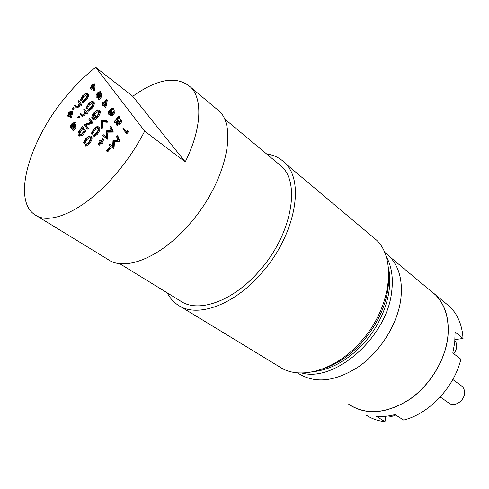 <?xml version="1.0" encoding="UTF-8"?>
<svg xmlns="http://www.w3.org/2000/svg" width="489" height="489" viewBox="0 0 489 489"><rect width="100%" height="100%" fill="white"/><g stroke="black" fill="none" stroke-linecap="round" stroke-linejoin="round"><path stroke-width="0.73" d="M461.164 385.662L461.873 386.188C463.865 387.96 464.746 390.405 464.495 393.511C464.018 401.432 453.859 407.49 448.774 402.985L440.241 397.007M384.611 252.33L388.743 255.778M429.703 290.056L435.626 294.995C445.363 305.215 449.422 319.195 447.796 336.939C445.198 360.369 429.745 385.576 409.25 399.562C386.891 413.449 367.215 415.32 350.234 405.167M429.03 289.5L435.699 294.928C445.448 305.16 449.513 319.164 447.887 336.927C445.29 360.387 429.813 385.632 409.287 399.641C386.897 413.547 367.196 415.418 350.185 405.253L348.724 404.238M444.348 302.141L450.29 307.092C457.942 314.977 462.197 325.429 463.04 338.455L455.082 332.049L454.746 342.349L452.802 352.991L460.876 359.238C454.159 387.41 429.024 413.871 403.621 420.063L395.002 414.568C388.51 416.286 382.276 416.854 376.286 416.273L384.984 421.671C378.009 420.925 371.799 418.767 366.365 415.192M384.415 252.067L389.623 256.517C399.244 266.762 402.954 281.151 400.754 299.684C397.38 324.176 380.76 351.016 359.366 366.249C336.077 381.426 315.992 383.963 299.103 373.871L297.398 372.826M385.894 255.936C391.622 265.759 393.523 277.929 391.585 292.446C386.597 337.422 334.996 382.416 301.78 373.015M384.984 421.671L385.735 416.261M454.99 339.617L463.04 338.455M388.566 415.913C390.803 416.689 393.162 416.377 395.65 414.978M453.786 353.755C457.294 348.834 457.673 344.458 454.911 340.619M276.536 162.226L282.129 166.883C300.967 184.921 290.814 236.517 258.589 271.774C232.189 301.939 197.464 313.449 180.062 300.741L119.585 263.595M132.745 96.315L95.679 67.329C85.428 75.294 75.624 84.921 66.266 96.211C30.122 138.839 11.644 199.414 34.64 214.592C49.921 226.334 86.009 209.689 116.541 173.24C127.684 160.031 137.061 145.997 144.683 131.144L185.245 161.871C201.187 129.903 202.862 100.337 191.462 87.922C177.794 75.379 158.222 78.179 132.745 96.315L185.245 161.871M36.369 215.649L107.855 259.366C124.616 271.823 160.643 257.752 189.463 224.115C224.567 184.695 237.905 129.322 219.75 111.602L214.261 107.012M179.799 306.132L279.335 366.726C298.767 380.356 334.146 371.206 359.421 343.211C390.399 310.57 397.484 260.075 376.719 240.264L370.424 234.977M167.275 292.893C169.854 297.923 173.369 301.939 177.819 304.928C196.181 318.156 232.703 306.059 260.545 274.286C294.549 237.11 305.277 182.727 285.558 163.638C280.527 158.247 274.219 155.025 266.639 153.974M71.999 111.498L72.348 111.749L72.335 113.717L71.516 117.788L70.936 118.118L70.135 117.543L70.862 113.937L70.22 114.781L67.592 115.954L68.87 112.372L71.443 111.04L71.541 113.142L70.716 117.213L70.135 117.543M70.459 115.96L68.509 116.663L67.708 116.095M74.676 122.299L72.195 124.035L71.156 127.036L73.289 126.009L74.609 124.065L75.422 124.646L76.003 127.446L73.295 130.691L72.225 129.707L74.469 127.012L74.163 125.539L73.442 126.547L74.249 127.122L71.522 128.491L70.563 127.727C70.129 126.737 70.599 125.355 71.975 123.589L74.676 122.299L75.483 122.873L73.002 124.609L71.846 127.207M79.542 116.516L79.31 117.574L78.582 117.947L77.849 117.397M83.802 114.738L81.376 115.862L80.092 114.016L80.679 113.307L82.054 115.202L83.674 114.261L84.811 111.541L83.717 109.664L84.304 108.955L87.775 113.503L87.183 114.218L85.251 111.944L83.802 114.738L84.603 115.325L82.176 116.449L81.541 115.985M85.93 112.959L84.603 115.325M80.679 113.307L82.378 115.245M91.865 108.595L88.417 111.26L87.617 110.673L87.977 109.811L90.832 107.562C92.555 105.355 93.161 103.637 92.641 102.415L92.513 102.262C91.547 101.736 90.233 102.439 88.558 104.377L89.359 104.97L87.439 108.436L86.767 108.827L85.966 108.24L88.289 103.992L91.467 101.388L93.087 101.535L94.053 102.323C94.707 103.809 93.98 105.899 91.865 108.595L91.064 108.002L87.617 110.673M92.763 102.635L89.359 104.97M93.674 101.975L94.053 102.323M100.404 91.4L97.861 93.203L96.865 96.168L99.065 95.068L100.392 93.118L101.186 93.723L101.871 96.412L99.139 99.695L98.057 98.705L100.324 95.985L99.964 94.566L99.236 95.581L100.031 96.186C98.784 97.592 97.824 98.063 97.158 97.586L96.26 96.871C95.783 95.923 96.235 94.566 97.623 92.782L100.404 91.4L101.199 92.005L98.656 93.809L97.519 96.327M100.294 95.856L100.031 96.186M82.537 126.602L85.985 131.266L82.39 135.3L79.401 136.076L78.307 135.172C77.61 133.693 78.332 131.663 80.465 129.084L82.537 126.602L85.165 130.679L81.571 134.719L78.576 135.496M89.56 143.552L85.991 146.229L85.159 145.643L85.538 144.744L88.485 142.482C90.269 140.202 90.899 138.387 90.367 137.048L90.184 136.834C89.175 136.29 87.831 136.987 86.15 138.931L86.981 139.518L84.988 143.136L84.297 143.522L83.466 142.935L85.868 138.503L89.157 135.875L90.765 136.058L91.828 136.932C92.5 138.564 91.743 140.777 89.56 143.552L88.723 142.965L85.159 145.643M90.447 137.195L86.981 139.518M91.357 136.486L91.828 136.932M97.329 134.286L93.741 136.987L92.91 136.394L93.289 135.496L96.254 133.21C98.044 130.924 98.668 129.12 98.118 127.794L97.953 127.605C96.932 127.042 95.569 127.751 93.857 129.726L94.683 130.318L92.696 133.931L91.999 134.322L91.174 133.729L93.576 129.304L96.883 126.651L98.54 126.84L99.573 127.69C100.269 129.298 99.518 131.498 97.329 134.286L96.504 133.686L92.91 136.394M98.21 127.965L94.683 130.318M99.126 127.268L99.573 127.69M107.898 121.492L107.225 122.287L102.666 121.798L102.617 127.794L101.95 128.583L101.125 127.984L101.29 120.276L107.073 120.887L107.898 121.492M114.224 110.606L112.916 114.108L110.196 115.551L110.331 113.674L109.334 114.224L108.405 113.998C107.99 112.977 108.472 111.596 109.854 109.854C111.168 108.362 112.225 107.837 113.014 108.283L110.141 110.276L108.998 113.222L111.743 111.535L112.042 111.95L110.789 114.781L112.604 113.705L114.224 110.606L115.043 111.223L113.735 114.726L110.942 116.082M109.976 114.872L108.613 114.188M113.014 108.283L113.827 108.9L110.954 110.893L109.707 113.32M111.743 111.535L112.861 112.562L111.565 114.652M98.332 144.689L98.075 144.298L100.141 141.834L99.298 140.557L99.921 139.811L100.771 141.089L102.837 138.625L103.937 139.616L101.865 142.079L102.721 143.369L102.091 144.114L100.398 142.226L98.332 144.689L99.175 145.288L100.991 143.118M99.921 139.811L101.015 140.795M103.246 134.664L106.021 136.957L106.443 130.856L111.266 130.728L109.793 126.865L110.428 126.113L111.254 126.724L113.314 132.079L107.88 132.134L107.305 139.224L102.617 135.41L103.246 134.664L106.021 136.877M116.999 124.072L119.078 123.014L120.649 119.334L121.474 119.958C121.981 120.948 121.553 122.329 120.19 124.102L117.244 125.508L116.419 124.891L116.657 121.565L117.611 118.356L114.334 122.256L115.159 122.867L116.871 120.832M114.334 122.256L114.029 121.828L118.803 116.137L119.628 116.755L117.611 124.133M110.135 148.112L110.447 148.577L107.696 151.841L106.847 151.235L106.541 150.771L109.291 147.507L110.135 148.112M109.756 144.273L112.623 146.676L113.02 140.398L117.983 140.337L116.443 136.339L117.091 135.569L117.928 136.186L120.086 141.731L114.487 141.712L113.949 149.004L109.114 145.037L109.756 144.273L112.629 146.584M123.436 128.039L126.278 131.938L127.391 130.618L128.228 131.241L128.13 132.195L126.792 133.784L122.788 128.803L123.436 128.039L126.48 131.694M95.679 67.329L144.683 131.144M106.547 99.505L107.348 100.117L105.777 107.782L103.014 104.475L102.238 105.41L101.95 105.013L102.727 104.078L102.085 103.185L102.69 102.458L103.338 103.35L106.547 99.505L104.964 107.177M103.625 105.318L103.045 106.015L102.238 105.41M102.69 102.458L103.534 103.118M99.683 110.483L100.043 110.82C100.728 112.36 100 114.505 97.855 117.256L94.273 120.111L93.454 119.512L93.778 118.601L96.779 116.223C98.509 114.004 99.126 112.244 98.637 110.954L98.521 110.826C97.458 110.3 96.04 111.058 94.267 113.1L95.08 113.699L93.478 116.266M98.76 111.205L95.08 113.699M94.267 113.1L92.421 117.525L94.67 114.836L95.758 115.844L92.91 119.255L92.097 118.662C91.333 117.274 91.981 115.263 94.041 112.635L97.476 109.884L99.071 110.025L100.043 110.82M90.22 118.961L92.916 122.977L86.229 125.276L88.32 128.473L87.714 129.194L86.895 128.607L84.255 124.548L90.911 122.238L88.809 119.09L89.408 118.375L90.22 118.961M94.835 84.169L95.135 86.284L94.389 90.282L93.79 90.63L93.002 90.031L93.668 86.492L93.02 87.335L90.312 88.595L91.547 85.049L94.236 83.686L94.346 85.685L93.601 89.683L93.002 90.031M93.295 88.491L91.18 89.285L90.398 88.686M86.101 100.245L82.727 102.886L81.932 102.299L82.293 101.461L85.08 99.23C86.779 97.06 87.372 95.386 86.877 94.206L86.755 94.059C85.826 93.552 84.536 94.255 82.892 96.168L83.68 96.755L81.791 100.147L81.131 100.538L80.343 99.952L82.629 95.795L85.74 93.216L87.323 93.344L88.264 94.12C88.894 95.557 88.173 97.598 86.101 100.245L85.306 99.658L81.932 102.299M86.999 94.438L83.68 96.755M87.916 93.79L88.264 94.12M78.197 106.302L75.819 107.421L74.591 105.648L75.172 104.952L76.492 106.779L78.075 105.844L79.2 103.185L78.148 101.37L78.723 100.667L82.091 105.074L81.504 105.777L79.621 103.57L78.197 106.302L78.992 106.889L76.614 108.002L75.984 107.543M80.294 104.573L78.992 106.889M75.172 104.952L76.81 106.816L76.015 106.235M74.059 108.112L73.821 109.139L73.112 109.512L72.378 108.968M127.391 130.618L127.293 131.572L128.13 132.195M127.293 131.572L125.954 133.161M117.091 135.569L119.243 141.119L113.644 141.101L113.197 148.283L114.047 148.894M113.644 141.101L114.487 141.712M119.151 141.223L119.994 141.841M119.243 141.119L120.086 141.731M109.291 147.507L110.447 148.577M109.603 147.971L106.847 151.235M118.803 116.137L117.329 121.107L117.152 124.157M117.329 121.107L118.155 121.724M120.649 119.334C121.156 120.325 120.722 121.712 119.365 123.485L120.19 124.102M119.365 123.485L116.419 124.891M110.428 126.113L112.482 131.468L107.048 131.529L106.559 138.509L107.397 139.114M107.048 131.529L107.88 132.134M112.391 131.578L113.222 132.189M112.482 131.468L113.314 132.079M102.837 138.625L103.937 139.616M103.1 139.017L101.027 141.48L101.865 142.079M101.027 141.48L102.721 143.369M101.883 142.764L101.254 143.515M112.042 111.95L112.861 112.562M110.141 110.276L110.954 110.893M111.449 109.12L112.262 109.732M112.397 109.023L113.21 109.64M109.334 114.224L109.994 114.713M112.916 114.108L113.735 114.726M107.073 120.887L106.406 121.682L101.846 121.193L101.791 127.189L102.617 127.794M101.791 127.189L101.125 127.984M101.846 121.193L102.666 121.798M106.406 121.682L107.225 122.287M98.754 127.085C99.444 128.699 98.692 130.899 96.504 133.686M93.857 129.726L91.871 133.338L92.696 133.931M91.871 133.338L91.174 133.729M90.997 136.339C91.669 137.971 90.911 140.184 88.723 142.965M86.15 138.931L84.157 142.55L84.988 143.136M84.157 142.55L83.466 142.935M105.642 101.333L103.625 103.747L104.848 105.435L105.642 101.333M105.092 107.03L105.899 107.635M105.245 103.375L104.426 104.353L104.921 105.037M103.625 103.747L104.426 104.353M99.23 110.214C99.921 111.755 99.188 113.906 97.042 116.657L97.855 117.256M97.042 116.657L93.454 119.512M94.67 114.836L95.758 115.844M94.952 115.245L92.097 118.662M89.408 118.375L92.097 122.384L85.416 124.683L88.32 128.473M87.5 127.88L86.895 128.607M85.416 124.683L86.229 125.276M91.969 122.531L92.788 123.13M92.097 122.384L92.916 122.977M82.201 127.739L79.591 131.052L79.108 134.695L81.669 133.907L84.291 130.979L82.201 127.739M81.571 134.719L82.39 135.3M85.165 130.679L85.985 131.266M82.769 128.619L80.41 131.633L79.664 134.921M79.591 131.052L80.41 131.633M78.906 134.451L79.554 134.909M100.392 93.118L101.076 95.807L101.871 96.412M101.076 95.807L98.338 99.096M97.861 93.203L98.656 93.809M99.811 92.115L100.606 92.714M99.236 95.581C97.983 96.993 97.03 97.458 96.364 96.987M93.252 101.724C93.906 103.21 93.179 105.306 91.064 108.002M88.558 104.377L86.639 107.843L87.439 108.436M86.639 107.843L85.966 108.24M84.304 108.955L87.775 113.503M86.975 112.91L86.376 113.625M78.839 116.009L78.503 116.987L77.782 117.36L78.081 116.345L78.802 115.972L79.646 116.59M78.503 116.987L79.31 117.574M74.609 124.065L75.19 126.865L76.003 127.446M75.19 126.865L72.482 130.117M71.156 127.036L71.473 127.256M72.195 124.035L73.002 124.609M74.09 123.002L74.896 123.583M73.442 126.547L70.716 127.916M92.873 86.822L93.674 84.408L91.785 85.453L90.887 87.873L92.873 86.822M93.601 89.683L94.389 90.282M94.316 83.766L95.098 84.365M93.02 87.335L93.448 87.665M93.815 85.013L92.568 86.052L91.59 87.91M91.785 85.453L92.568 86.052M87.476 93.527C88.106 94.964 87.378 97.005 85.306 99.658M82.892 96.168L81.003 99.56L81.791 100.147M81.003 99.56L80.343 99.952M78.723 100.667L82.091 105.074M81.296 104.487L80.709 105.19M73.362 107.604L73.026 108.564L72.317 108.931L72.623 107.935L73.326 107.568L74.151 108.179M73.026 108.564L73.821 109.139M70.092 114.243L70.899 111.779L69.083 112.794L68.16 115.239L70.092 114.243M70.716 117.213L71.516 117.788M71.553 111.174L72.348 111.749M70.22 114.781L70.636 115.08M71.046 112.378L69.878 113.369L68.888 115.276M69.083 112.794L69.878 113.369M322.764 368.908C336.499 364.574 349.305 356.071 361.175 343.406C379.495 322.459 388.669 300.362 388.7 277.135M83.802 132.305L84.621 132.892M81.437 128.656L82.25 129.243M81.559 114.64L82.366 115.227M94.346 85.685L95.135 86.284M71.541 113.142L72.335 113.717M461.873 386.188L452.808 379.507M390.222 257.153L435.626 294.995M450.29 307.092L435.699 294.928M389.623 256.517L384.488 252.232M388.382 267.666C393.828 290.79 383.303 322.398 362.899 344.268C347.581 360.417 331.096 369.556 313.437 371.683M224.286 118.662L282.129 166.883M191.462 87.922L219.75 111.602M376.719 240.264L285.558 163.638M111.015 116.162L110.196 115.551M99.365 127.44L98.54 126.84M91.59 136.651L90.765 136.058M99.878 110.63L99.071 110.025M93.888 102.134L93.087 101.535M79.609 116.553L78.802 115.972M78.582 117.947L77.782 117.36M95.019 84.285L94.236 83.686M88.112 93.937L87.323 93.344M74.12 108.148L73.326 107.568M73.112 109.512L72.317 108.931M72.238 111.62L71.443 111.04"/></g></svg>
